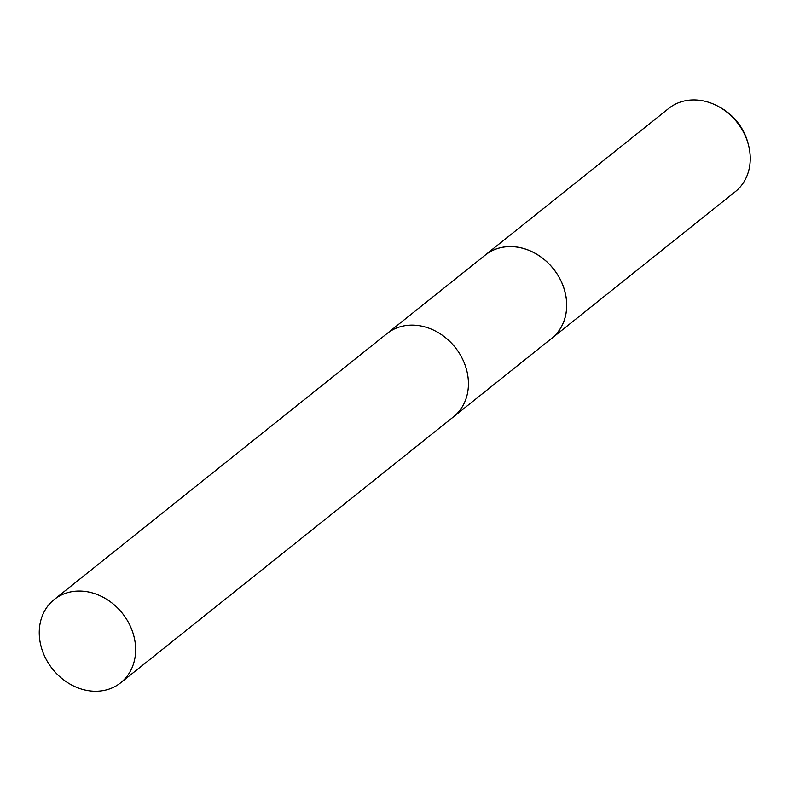 <?xml version="1.0" encoding="UTF-8"?>
<svg xmlns="http://www.w3.org/2000/svg" width="788" height="788" viewBox="0 0 788 788"><rect width="100%" height="100%" fill="white"/><g stroke="black" fill="none" stroke-linecap="round" stroke-linejoin="round"><path stroke-width="1.18" d="M454.115 416.32L551.718 338.328A53.269 44.67 -128.6 0 0 560.041 279.07A53.269 44.67 -128.6 0 0 485.221 255.105L387.607 333.097M550.546 339.264A53.298 44.699 -128.6 0 0 551.767 338.338A53.298 44.699 -128.6 0 0 560.081 279.041A53.298 44.699 -128.6 0 0 485.221 255.066A53.298 44.699 -128.6 0 0 484.039 256.041M551.767 338.338L735.283 191.681A53.298 44.699 -128.6 0 0 748.295 144.303A53.298 44.699 -128.6 0 0 743.606 132.384A53.298 44.699 -128.6 0 0 717.829 106.173A53.298 44.699 -128.6 0 0 668.746 108.409L485.221 255.066M748.295 144.303L747.753 142.323A49.191 41.262 -128.6 0 0 743.429 131.33A49.191 41.262 -128.6 0 0 719.631 107.138L717.829 106.173M63.04 594.27A53.269 44.67 -128.6 0 0 54.195 599.54A53.269 44.67 -128.6 0 0 48.955 664.067A53.269 44.67 -128.6 0 0 111.847 688.032A53.269 44.67 -128.6 0 0 120.692 682.763A53.269 44.67 -128.6 0 0 125.932 618.235A53.269 44.67 -128.6 0 0 63.04 594.27M120.692 682.763L453.484 416.842A53.279 44.68 -128.6 0 0 458.724 352.305A53.279 44.68 -128.6 0 0 395.812 328.34A53.279 44.68 -128.6 0 0 386.967 333.61L54.195 599.54"/></g></svg>
